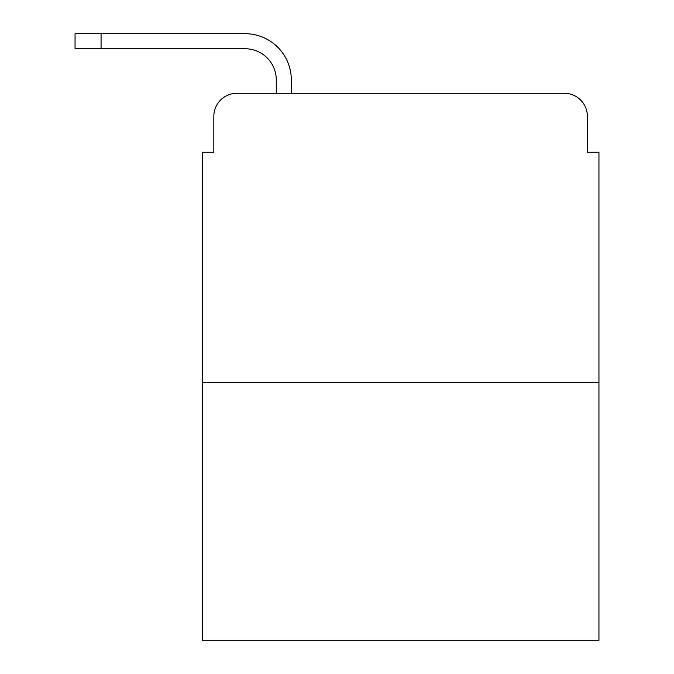 <?xml version="1.0" encoding="UTF-8"?>
<svg xmlns="http://www.w3.org/2000/svg" width="674" height="674" viewBox="0 0 674 674"><rect width="100%" height="100%" fill="white"/><g stroke="black" fill="none" stroke-linecap="round" stroke-linejoin="round"><path stroke-width="1.01" d="M213.827 116.391L213.827 152.248L213.827 116.391A23.127 23.127 0 0 1 236.962 93.265L276.281 93.265L276.281 79.962A31.223 31.223 0 0 0 245.058 48.739L75.05 48.739L75.05 33.7L245.058 33.7A46.262 46.262 0 0 1 291.32 79.962L291.32 93.265L310.402 93.265M598.95 382.394L202.267 382.394L202.267 640.3L598.95 640.3L598.95 152.248L587.391 152.248L587.391 116.391A23.127 23.127 0 0 0 564.256 93.265L236.962 93.265M202.267 382.394L202.267 152.248L213.827 152.248M490.815 93.265L564.256 93.265M587.391 152.248L587.391 116.391M276.281 79.962A31.223 31.223 0 0 0 245.058 48.739A31.223 31.223 0 0 1 276.281 79.962A31.223 31.223 0 0 0 245.058 48.739A31.223 31.223 0 0 1 276.281 79.962A31.223 31.223 0 0 0 245.058 48.739A31.223 31.223 0 0 1 276.281 79.962A31.223 31.223 0 0 0 245.058 48.739A31.223 31.223 0 0 1 276.281 79.962A31.223 31.223 0 0 0 245.058 48.739A31.223 31.223 0 0 1 276.281 79.962A31.223 31.223 0 0 0 245.058 48.739A31.223 31.223 0 0 1 276.281 79.962A31.223 31.223 0 0 0 245.058 48.739A31.223 31.223 0 0 1 276.281 79.962A31.223 31.223 0 0 0 245.058 48.739A31.223 31.223 0 0 1 276.281 79.962A31.223 31.223 0 0 0 245.058 48.739A31.223 31.223 0 0 1 276.281 79.962A31.223 31.223 0 0 0 245.058 48.739A31.223 31.223 0 0 1 276.281 79.962A31.223 31.223 0 0 0 245.058 48.739A31.223 31.223 0 0 1 276.281 79.962A31.223 31.223 0 0 0 245.058 48.739A31.223 31.223 0 0 1 276.281 79.962A31.223 31.223 0 0 0 245.058 48.739A31.223 31.223 0 0 1 276.281 79.962M101.066 33.7L245.058 33.7L101.066 33.7L245.058 33.7L101.066 33.7L245.058 33.7L101.066 33.7L245.058 33.7L101.066 33.7L245.058 33.7L101.066 33.7L245.058 33.7L101.066 33.7L245.058 33.7L101.066 33.7L245.058 33.7L101.066 33.7L245.058 33.7L101.066 33.7L245.058 33.7L101.066 33.7L245.058 33.7L101.066 33.7L245.058 33.7L101.066 33.7L245.058 33.7L101.066 33.7L101.066 48.739"/></g></svg>
